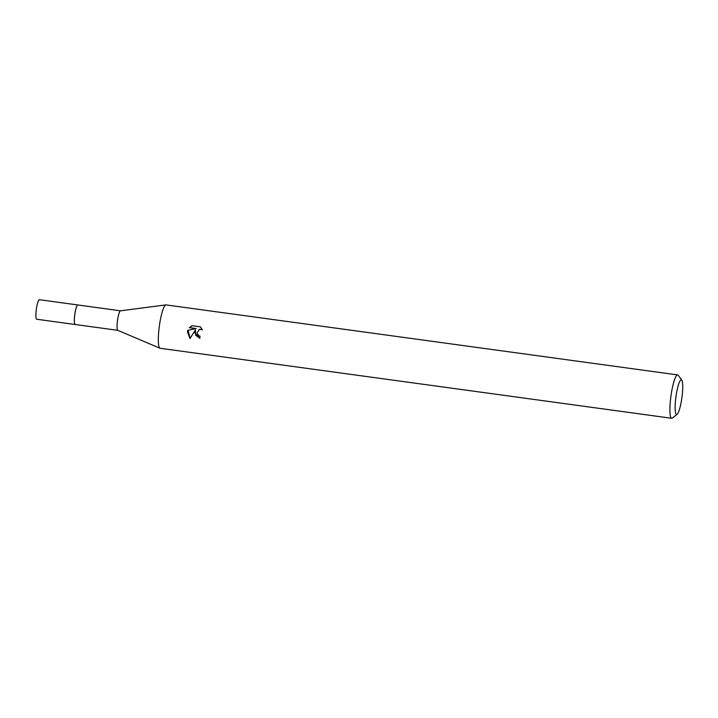 <?xml version="1.0" encoding="UTF-8"?>
<svg xmlns="http://www.w3.org/2000/svg" width="718" height="718" viewBox="0 0 718 718"><rect width="100%" height="100%" fill="white"/><g stroke="black" fill="none" stroke-linecap="round" stroke-linejoin="round"><path stroke-width="1.08" d="M117.833 330.334L75.157 324.5A9.846 1.696 -82.2 0 1 74.717 315.292A9.846 1.696 -82.2 0 1 77.831 304.979A9.864 1.696 -82.2 0 1 77.903 304.988M75.21 324.5A9.855 1.696 -82.2 0 1 74.699 315.292A9.855 1.696 -82.2 0 1 77.876 304.988M117.869 330.343A9.846 1.696 -82.2 0 1 117.797 330.325A9.846 1.696 -82.2 0 1 117.429 321.134A9.846 1.696 -82.2 0 1 120.462 310.822A9.846 1.696 -82.2 0 1 120.543 310.822M677.119 414.34L672.389 418.038A21.89 3.761 -82.2 0 1 671.698 418.289L160.105 348.275A21.89 3.761 -82.2 0 1 159.934 348.23A21.89 3.761 -82.2 0 1 159.118 327.821A21.89 3.761 -82.2 0 1 165.867 304.899A21.89 3.761 -82.2 0 1 166.046 304.899L677.63 374.913A21.89 3.761 -82.2 0 1 678.241 375.334L681.795 380.172A17.51 3.007 -82.2 0 1 682.1 396.201A17.51 3.007 -82.2 0 1 677.119 414.34A17.51 3.007 -82.2 0 1 675.773 398.167A17.51 3.007 -82.2 0 1 681.795 380.172M194.731 332.694L195.431 329.966L189.974 338.501L187.461 331.698L187.784 330.316L196.176 328.584L189.346 327.641L191.948 325.685L200.367 326.843L202.377 329.795L199.442 329.347L196.992 332.999L198.527 335.584L200.044 336.159A21.89 3.761 97.8 0 0 199.837 338.411L194.731 332.694M671.698 418.289A21.89 3.761 -82.2 0 1 670.711 397.826A21.89 3.761 -82.2 0 1 677.63 374.913M199.846 338.286L195.61 335.153L195.431 329.966M199.442 329.347L202.243 329.472M192.029 325.694L189.615 327.561L196.176 328.584M188.044 330.262L190.108 338.277M75.237 324.509A9.864 1.696 -82.2 0 1 75.139 324.509A9.864 1.696 -82.2 0 1 74.744 314.897A9.864 1.696 -82.2 0 1 77.679 304.979A9.864 1.696 -82.2 0 1 77.813 304.962L120.507 310.822M36.824 319.223A9.846 1.696 -82.2 0 1 36.69 319.232A9.846 1.696 -82.2 0 1 36.295 309.637A9.846 1.696 -82.2 0 1 39.221 299.729A9.846 1.696 -82.2 0 1 39.364 299.711L77.813 304.962M120.462 310.822L165.867 304.899M117.797 330.325L159.934 348.23M36.69 319.232L75.139 324.509"/></g></svg>
